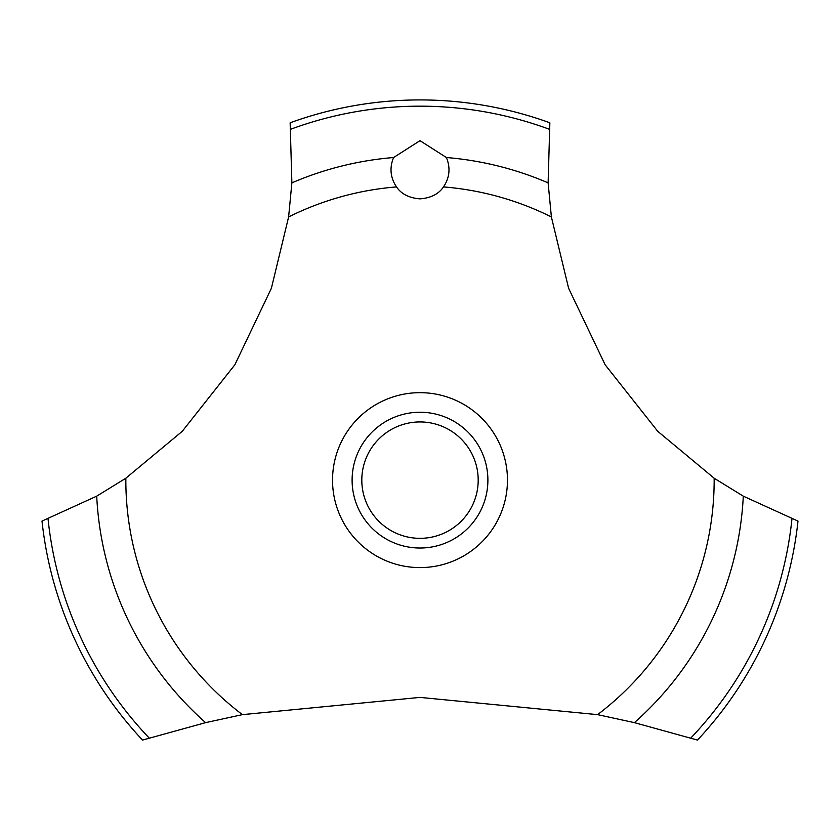 <?xml version="1.0" encoding="UTF-8"?>
<svg xmlns="http://www.w3.org/2000/svg" width="840" height="840" viewBox="0 0 840 840"><rect width="100%" height="100%" fill="white"/><g stroke="black" fill="none" stroke-linecap="round" stroke-linejoin="round"><path stroke-width="1.26" d="M125.843 478.212L96.705 496.156L42 521.094A380.216 380.216 0 0 0 142.527 740.082L205.601 722.642L242.414 714.641L420 697.4L597.587 714.641L634.41 722.642L697.473 740.082A380.216 380.216 0 0 0 798 521.094L743.295 496.156L714.158 478.212L657.741 431.319L605.147 364.791L568.606 288.256L551.387 216.951L548.121 182.868L549.853 122.787A380.216 380.216 0 0 0 290.147 122.787L291.879 182.879L288.614 216.951L271.394 288.256L234.853 364.791L182.259 431.319L125.843 478.212A294.157 294.157 0 0 0 125.843 480.134A294.157 294.157 0 0 0 242.414 714.641M420 140.658L446.397 157.521C450.629 167.822 449.663 177.618 443.499 186.921C438.68 194.03 430.846 198.009 420 198.859C409.154 198.009 401.32 194.03 396.501 186.921C390.338 177.608 389.372 167.8 393.603 157.511L420 140.658M361.809 480.134A58.191 58.191 0 0 0 420 538.335A58.191 58.191 0 0 0 478.191 480.134A58.191 58.191 0 0 0 420 421.943A58.191 58.191 0 0 0 361.809 480.134M487.893 480.134A67.893 67.893 0 0 1 420 548.026A67.893 67.893 0 0 1 352.107 480.134A67.893 67.893 0 0 1 420 412.241A67.893 67.893 0 0 1 487.893 480.134M443.499 186.921A294.157 294.157 0 0 1 551.387 216.951M714.158 478.212A294.157 294.157 0 0 1 714.158 480.134A294.157 294.157 0 0 1 597.587 714.641M288.614 216.951A294.157 294.157 0 0 1 396.501 186.921M420 567.599A87.465 87.465 0 0 1 332.535 480.134A87.465 87.465 0 0 1 420 392.669A87.465 87.465 0 0 1 507.465 480.134A87.465 87.465 0 0 1 420 567.599M446.397 157.521A323.694 323.694 0 0 1 548.121 182.879M290.787 129.203A373.968 373.968 0 0 1 549.213 129.203M291.879 182.879A323.694 323.694 0 0 1 393.603 157.521M791.962 518.837A373.968 373.968 0 0 1 690.837 738.014M743.295 496.156A323.694 323.694 0 0 1 634.4 722.642M205.601 722.642A323.694 323.694 0 0 1 96.705 496.156M149.163 738.014A373.968 373.968 0 0 1 48.038 518.837"/></g></svg>
